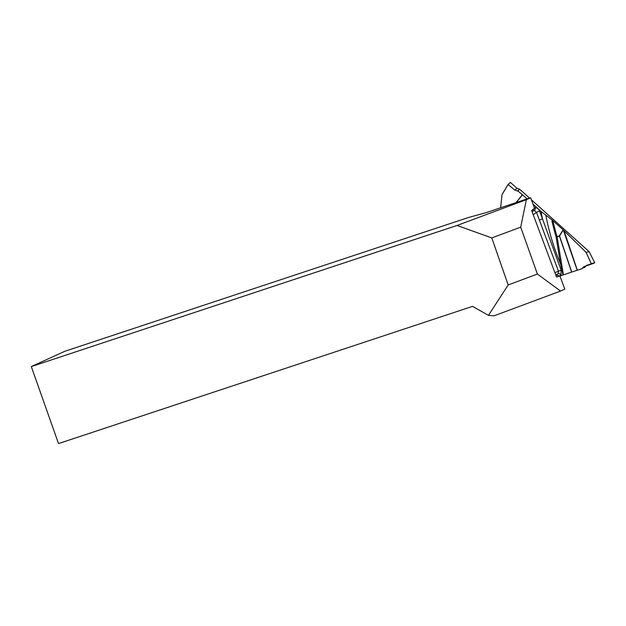 <?xml version="1.0" encoding="UTF-8"?>
<svg xmlns="http://www.w3.org/2000/svg" width="626" height="626" viewBox="0 0 626 626"><rect width="100%" height="100%" fill="white"/><g stroke="black" fill="none" stroke-linecap="round" stroke-linejoin="round"><path stroke-width="0.94" d="M555.778 275.002L559.894 275.949L556.553 277.083L531.662 210.539L534.565 208.231L531.99 211.408M488.476 315.34L508.171 284.955L491.793 237.919L457.05 225.47L31.3 366.578L58.515 443.584L472.489 306.38L488.476 315.34L493.961 315.856L560.544 291.067L537.398 274.055L508.171 284.955M537.398 274.055L520.707 227.175L526.356 199.671L530.629 197.714L486.379 212.566L468.436 217.519L64.807 351.288L31.3 366.578M491.793 237.919L520.707 227.175M534.565 208.231L530.629 197.714M560.544 291.067L564.816 289.118L559.894 275.949M526.356 199.671L457.05 225.47M563.416 274.869L562.985 275.017L560.473 263.734L556.091 236.918A225.595 207.261 59.4 0 1 551.96 220.939L552.515 220.289L552.907 220.634A224.601 206.345 -120.6 0 0 557.046 236.659L556.091 236.918L557.109 236.831L563.416 274.869L571.648 272.107L559.425 236.049L557.109 236.831A2.59 1.002 71.5 0 0 557.046 236.659L559.362 235.885L563.118 229.812L552.907 220.634M534.346 207.652L535.402 207.558C537.382 207.942 538.775 209.107 539.581 211.064L542.468 218.818A234.054 215.031 59.4 0 1 541.067 211.439L552.515 220.289M585.099 266.997L582.36 268.241L586.977 265.244L594.692 262.662C593.55 264.164 586.578 264.407 582.36 268.241L585.044 267.122L585.764 266.003L585.099 266.997L582.36 268.241L583.87 266.645L591.468 264.125L585.991 252.223L591.539 264.102L594.7 262.662L589.16 251.715L586.108 252.309M502.029 194.576L508.062 184.498L510.417 182.416L516.974 188.269L519.619 189.201L529.518 198.09M531.411 199.796L589.082 251.613L594.7 262.654M582.188 268.656L577.211 270.268L563.283 229.961L559.542 236.01L571.765 272.067L577.211 270.268M562.985 275.017L561.405 275.557A234.054 215.031 59.4 0 1 560.99 274.681A2.59 0.939 34.4 0 0 558.157 273.593L558.47 271.23L536.474 212.324L534.416 210.547L532.39 211.291M559.934 276.058L561.405 275.557M539.354 220.078L542.468 218.818L561.131 270.166L560.99 274.681L559.722 275.909M519.619 189.201L517.882 190.993L522.475 194.803L516.286 202.527M527.186 198.872L522.475 194.803M533.634 205.751L534.33 205.289L533.023 204.115M534.33 205.289L535.903 206.799A234.054 215.031 59.4 0 1 535.402 207.558A2.59 0.822 -81.4 0 1 534.416 210.547M541.067 211.439L535.903 206.799M563.862 230.517L585.991 252.223M561.131 270.166L554.894 272.646M557.203 274.368L558.157 273.593M545.825 215.305A230.086 211.385 -120.6 0 0 560.473 263.734L561.459 263.53M534.667 205.61L533.829 206.275M500.636 207.785L502.036 194.561L508.054 184.498M519.486 189.209L517.436 191.016L514.862 190.132L516.974 188.269M508.062 184.498L514.862 190.132M517.436 191.016L517.882 190.993M539.581 211.064L536.474 212.324L533.25 214.781M564.049 230.704L577.328 270.236M516.051 202.613L522.366 194.717M508.085 184.545L502.005 194.709M557.124 274.407L555.755 274.947M532.468 211.22L532.022 211.494"/></g></svg>
